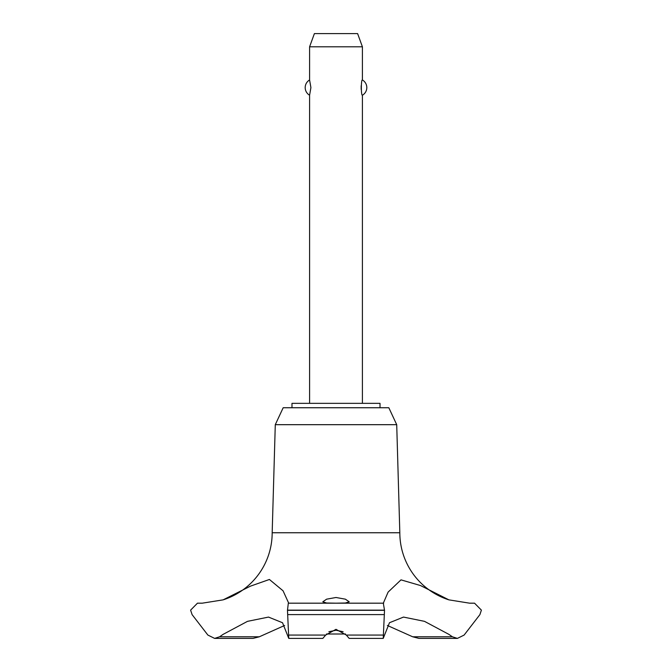 <?xml version="1.0" encoding="UTF-8"?>
<svg xmlns="http://www.w3.org/2000/svg" width="672" height="672" viewBox="0 0 672 672"><rect width="100%" height="100%" fill="white"/><g stroke="black" fill="none" stroke-linecap="round" stroke-linejoin="round"><path stroke-width="1.01" d="M380.016 407.744L380.016 403.343L291.984 403.343L291.984 407.744M448.888 599.861A70.426 70.426 0 0 1 399.823 532.753L396.715 424.679L388.819 407.744L283.181 407.744L275.285 424.679L272.177 532.753A70.426 70.426 0 0 1 223.112 599.861L250.538 586.118L269.413 579.474L283.055 590.797L288.708 603.179L383.309 603.179L388.114 592.099L400.999 579.86L420.529 585.556L448.888 599.861L469.602 603.179M259.3 636.796L219.593 636.796L214.612 638.4L253.033 638.4L259.3 636.796L284.642 625.464M202.255 603.179L223.112 599.861M288.322 603.179L383.678 603.179L288.322 603.179L287.473 610.31L384.527 610.31L383.309 603.179M287.473 610.134L384.527 610.134M287.473 610.31L288.767 638.4L322.837 638.4L325.685 635.065L336 629.328L346.315 635.065L349.163 638.4L383.233 638.4L384.527 610.31M336 603.17L326.642 603.011L322.795 601.818L326.617 599.172L336 597.492L345.383 599.172L349.205 601.818L345.366 603.011L336 603.17M343.123 631.722L336 630.26L328.877 631.722M362.41 403.343L362.41 95.222C360.998 96.012 360.998 79.187 362.41 79.976L362.41 46.805L309.59 46.805L309.59 79.976L310.909 87.604L309.59 95.222L309.59 403.343M361.166 85.764L361.166 89.435M309.59 46.805L314.395 33.6L357.605 33.6L362.41 46.805M362.41 79.976A8.803 8.803 0 0 1 362.41 95.222M309.59 95.222A8.803 8.803 0 0 1 309.59 79.976M345.517 633.998L326.483 633.998M479.917 614.603L464.125 635.065L457.388 638.4L452.407 636.796L448.896 634.368L424.494 621.348L403.494 617.081L389.474 622.734L383.233 638.4M469.837 603.179L474.541 603.179L481.396 610.134L479.909 614.603M452.407 636.796L412.7 636.796L418.967 638.4L457.388 638.4M387.358 625.464L412.7 636.796M288.767 638.4L282.526 622.734L268.506 617.081L247.506 621.348L223.104 634.368L219.593 636.796M272.177 532.753L399.823 532.753M214.612 638.4L207.875 635.065L192.083 614.603M192.091 614.603L190.604 610.134L197.459 603.179L202.163 603.179M275.285 424.679L396.715 424.679M346.315 635.065L383.107 635.065M287.683 614.603L384.317 614.603M288.893 635.065L325.685 635.065"/></g></svg>
